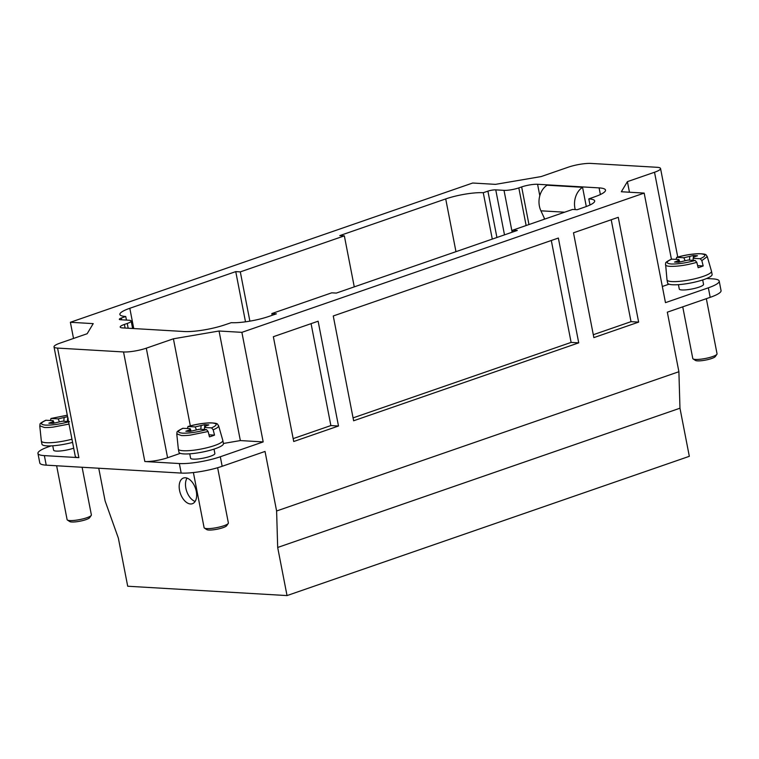 <?xml version="1.0" encoding="UTF-8"?>
<svg xmlns="http://www.w3.org/2000/svg" width="759" height="759" viewBox="0 0 759 759"><rect width="100%" height="100%" fill="white"/><g stroke="black" fill="none" stroke-linecap="round" stroke-linejoin="round"><path stroke-width="1.14" d="M629.458 192.226L627.408 181.638L621.336 191.752L644.173 193.09L665.472 302.651L708.346 287.813A29.658 5.664 -11 0 0 719.2 281.077L721.05 290.602A29.658 5.664 169 0 1 710.196 297.338L667.322 312.177L678.897 371.72L679.969 408.209L689.324 456.32L287.035 595.578L127.702 586.233L118.357 538.122L105.103 500.921L98.746 468.237M51.147 445.884L48.804 446.69A29.658 5.664 -11 0 0 37.95 453.427A29.658 5.664 -11 0 0 44.364 455.618L78.87 457.649A16.48 3.14 169 0 1 75.302 456.425L54.012 346.863A16.48 3.14 -11 0 0 57.57 348.087L123.537 351.958A16.48 3.14 -11 0 0 146.297 348.182L173.413 338.799L219.047 331.009L241.884 332.347L263.183 441.918L240.347 440.571L219.047 331.009M73.519 338.457L70.378 322.281L472.667 183.023L495.504 184.361L541.148 176.572L568.254 167.189A16.48 3.14 -11 0 1 591.014 163.422L656.981 167.293A16.48 3.14 -11 0 1 660.548 168.507L677.749 257.035M179.551 490.38A13.596 7.979 70.9 0 1 183.479 478.018A13.596 7.979 70.9 0 1 196.296 491.358A13.596 7.979 70.9 0 1 192.369 503.72A13.596 7.979 70.9 0 1 179.551 490.38M37.95 453.427L39.8 462.952A29.658 5.664 169 0 0 46.223 465.153L181.192 473.075A29.658 5.664 -11 0 0 222.159 466.282L265.033 451.444L276.608 510.987L277.68 547.467L679.969 408.209M287.035 595.578L277.68 547.467M544.744 219.085L540.911 210.812A18.131 14.269 -86.6 0 1 547.04 185.215L582.561 187.302A18.131 14.269 93.4 0 0 575.237 209.588M586.299 206.533L582.561 187.302M496.917 237.491L487.904 191.145A5.768 1.101 169 0 1 495.75 189.864L504.014 190.348A10.711 2.04 -11 0 0 518.814 187.9L521.651 186.923A11.537 2.201 -11 0 1 537.581 184.276L599.088 187.89A29.658 5.664 169 0 1 605.511 190.092A29.658 5.664 169 0 1 595.284 196.6L588.804 198.905A27.191 5.19 -11 0 1 594.686 200.917A27.191 5.19 -11 0 1 584.743 207.084L577.182 209.712L572.609 209.437L512.704 230.176L513.046 231.912M70.378 322.281L93.215 323.628L87.152 333.732L60.037 343.125A16.48 3.14 -11 0 0 54.012 346.863M189.75 453.835L190.604 458.208A12.362 2.362 -11 0 0 193.279 459.129A12.362 2.362 -11 0 0 206.979 457.307A12.362 2.362 -11 0 0 214.873 453.493L214.019 449.11M263.183 441.918L220.309 456.757A29.658 5.664 169 0 1 179.342 463.54L144.836 461.519A16.48 3.14 -11 0 0 167.597 457.753L180.31 453.341M223.412 443.465L240.347 440.571M678.897 371.72L276.608 510.987M241.884 332.347L644.173 193.09M293.724 441.51L338.495 426.008L318.125 321.209L273.354 336.711L293.724 441.51M618.262 217.311L573.491 232.804L593.861 337.613L638.632 322.11L618.262 217.311M353.628 420.771L578.728 342.85L558.358 238.051L333.258 315.972L353.628 420.771M702.692 279.948L703.546 284.331A12.362 2.362 169 0 1 695.661 288.145A12.362 2.362 169 0 1 681.952 289.957A12.362 2.362 169 0 1 679.277 289.046L678.432 284.663M73.699 448.142A12.362 2.362 169 0 1 56.28 451.083A12.362 2.362 169 0 1 53.604 450.172L52.751 445.789M128.167 328.23L127.246 323.457L124.4 324.435A11.537 2.201 169 0 0 120.188 327.053A11.537 2.201 169 0 0 122.683 327.907L184.19 331.522A29.658 5.664 169 0 0 224.522 324.947L231.286 322.67A27.191 5.19 -11 0 0 268.838 316.446L276.409 313.828L271.836 313.562L331.74 292.822L336.313 293.088L517.277 230.442L512.704 230.176M127.246 323.457A10.711 2.04 -11 0 0 131.165 321.019A10.711 2.04 -11 0 0 128.84 320.232L120.567 319.738A5.768 1.101 -11 0 1 119.324 319.311A5.768 1.101 -11 0 1 121.307 318.049L125.747 316.475A27.191 5.19 -11 0 1 119.865 314.454A27.191 5.19 -11 0 1 129.808 308.287L133.755 328.562M487.904 191.145L483.265 192.71A27.191 5.19 -11 0 0 445.713 198.924L339.785 235.603L344.349 235.869L240.309 271.883L235.745 271.618L129.808 308.287M627.408 181.638L654.514 172.255A16.48 3.14 -11 0 0 660.548 168.507M293.164 438.626L330.877 425.562L338.495 426.008M330.877 425.562L311.076 323.657M551.309 240.489L571.119 342.404L578.728 342.85M571.119 342.404L353.068 417.886M245.499 321.816L235.745 271.618M126.449 320.089L125.747 316.475M190.329 425.856L173.413 338.799M271.836 313.562L272.177 315.289M668.992 284.179L662.332 286.485M492.287 239.094L483.265 192.71M719.2 281.077A29.658 5.664 -11 0 0 712.777 278.876L706.61 278.515M589.99 204.987L588.804 198.905M249.882 321.142L240.309 271.883M344.349 235.869L354.263 286.874M638.632 322.11L631.023 321.664L611.213 219.749M631.023 321.664L593.301 334.719M56.631 465.76L67.105 519.64A12.362 2.362 -11 0 0 67.428 520.048A12.362 2.362 -11 0 0 74.856 520.342A12.362 2.362 -11 0 0 91.232 515.418A12.362 2.362 -11 0 0 91.374 514.925L82.105 467.259M50.284 420.458L51.176 418.465L58.206 418.883L59.42 421.786M50.91 418.494L67.304 415.249M71.963 439.205A22.656 4.326 169 0 1 55.54 442.307A22.656 4.326 169 0 1 41.337 441.026A22.656 4.326 169 0 1 41.328 440.951L39.762 425.837L44.383 427.478A21.309 4.07 169 0 0 53.13 427.108L69.022 424.072M58.206 418.883L67.579 416.691M68.139 418.143L67.504 419.423L68.12 419.461M67.437 421.463L67.504 419.423M41.337 441.026L41.954 444.195A22.656 4.326 -11 0 0 72.579 442.383M68.519 421.53L62.466 421.169L52.902 423.418L48.851 423.18L52.523 421.909L53.158 420.628L45.796 420.268M54.145 422.991L53.158 420.628M63.803 421.254L64.088 417.905M67.722 417.393L67.608 419.366M52.523 421.909L53.263 423.294M91.232 515.418L89.619 517.714A10.303 1.964 169 0 1 75.976 521.812A10.303 1.964 169 0 1 69.781 521.575L67.428 520.048M193.393 472.553L204.105 527.685A12.362 2.362 -11 0 0 204.427 528.084A12.362 2.362 -11 0 0 211.856 528.378A12.362 2.362 -11 0 0 228.231 523.463A12.362 2.362 -11 0 0 228.374 522.97L217.634 467.724M187.283 428.493L188.175 426.511L195.205 426.919L204.769 424.67L208.82 424.907L205.148 426.188L204.513 427.469L211.543 427.877L213.175 429.746L214.512 435.116A21.793 4.156 169 0 1 209.465 436.861L208.127 431.51L206.495 429.622L199.465 429.214L189.911 431.463L185.851 431.226L189.532 429.945L190.262 431.34M187.909 426.539L188.175 426.511C197.283 423.987 205.253 422.801 212.074 422.962C217.71 423.531 217.529 425.173 211.543 427.877M187.928 426.53C195.803 424.29 203.213 423.057 210.158 422.848C219.009 423.19 216.941 424.034 218.592 425.742L222.804 440.343A22.656 4.326 169 0 1 222.823 440.419A22.656 4.326 169 0 1 192.539 450.343A22.656 4.326 169 0 1 178.337 449.062A22.656 4.326 169 0 1 178.327 448.986L176.762 433.873L181.382 435.524A21.309 4.07 169 0 0 190.13 435.154L208.127 431.51M195.205 426.919L196.42 429.831M205.072 427.089L205.423 426.605M204.437 429.509L204.513 427.469M208.953 434.793L214.512 435.116M178.337 449.062L178.953 452.241A22.656 4.326 -11 0 0 202.017 452.155A22.656 4.326 -11 0 0 223.44 443.588L222.823 440.419M189.532 429.945L190.167 428.664L182.796 428.304C174.352 432.507 177.881 432.061 176.762 433.873M191.154 431.027L190.167 428.664M200.812 429.29L201.088 425.951M204.769 424.67L204.607 427.412M228.231 523.463L226.618 525.759A10.303 1.964 169 0 1 212.975 529.858A10.303 1.964 169 0 1 206.78 529.611L204.427 528.084M682.739 306.845L692.787 358.514A12.362 2.362 -11 0 0 693.1 358.922A12.362 2.362 -11 0 0 712.53 356.607A12.362 2.362 -11 0 0 716.904 354.292A12.362 2.362 -11 0 0 717.046 353.798L706.335 298.676M675.956 259.331L676.848 257.339L683.878 257.756L693.441 255.508L697.502 255.745L693.821 257.016L693.185 258.297L700.215 258.715L701.847 260.584L703.185 265.954L700.823 266.836A21.793 4.156 169 0 1 698.147 267.699L696.809 262.348L695.168 260.46L688.138 260.043L678.584 262.291L674.523 262.054L678.204 260.783L678.84 259.502L671.468 259.142M701.847 260.603L707.265 256.58L711.477 271.181A22.656 4.326 169 0 1 711.496 271.248A22.656 4.326 169 0 1 703.204 276.39A22.656 4.326 169 0 1 680.007 281.304A22.656 4.326 169 0 1 667.009 279.891A22.656 4.326 169 0 1 667 279.824L665.681 265.214A21.309 4.07 169 0 0 670.055 266.352C677.759 266.523 686.677 265.185 696.8 262.348M678.935 262.168L677.958 260.565M679.827 261.864L678.84 259.502M667.009 279.891L667.626 283.069A22.656 4.326 -11 0 0 667.873 283.534A22.656 4.326 -11 0 0 703.821 279.568A22.656 4.326 -11 0 0 712.113 274.426L711.496 271.248M697.625 265.622L703.185 265.954M693.109 260.337L693.185 258.297M683.878 257.756L685.102 260.66M707.265 256.58C705.614 254.872 707.682 254.028 698.83 253.677C691.885 253.895 684.476 255.119 676.611 257.367L676.848 257.339C685.956 254.815 693.925 253.639 700.747 253.8C706.382 254.369 706.202 256.011 700.215 258.715M693.821 257.016L693.745 257.927M689.485 260.128L689.76 256.779M693.441 255.508L693.28 258.24M716.904 354.292L715.291 356.588A10.303 1.964 169 0 1 711.648 358.514A10.303 1.964 169 0 1 695.453 360.44L693.1 358.922M187.037 478.113A13.596 7.979 -109.1 0 0 186.695 491.291A13.596 7.979 -109.1 0 0 195.12 501.443M600.378 194.532L599.088 187.89M537.581 184.276L539.801 195.727M544.061 217.596L544.374 219.218M710.196 297.338L708.346 287.813M222.159 466.282L220.309 456.757M455.969 251.665L445.713 198.924M121.649 319.805L121.307 318.049M124.4 324.435L125.112 328.049M78.87 457.649L57.57 348.087M123.537 351.958L144.836 461.519M46.223 465.153L44.364 455.618M181.192 473.075L179.342 463.54M146.297 348.182L167.597 457.753M654.514 172.255L671.411 259.161C663.024 263.345 666.554 262.899 665.434 264.711M528.966 224.55L521.651 186.923M518.814 187.9L526.129 225.527M512.154 232.216L504.014 190.348M495.75 189.864L504.498 234.873M46.128 420.211C40.142 422.915 39.961 424.556 45.597 425.125C52.418 425.287 60.388 424.11 69.496 421.587M218.374 425.372C219.123 426.596 217.397 428.057 213.175 429.765M183.128 428.256C177.141 430.96 176.961 432.602 182.596 433.171C189.418 433.332 197.387 432.146 206.495 429.622M671.8 259.085C665.814 261.789 665.634 263.43 671.269 263.999C678.091 264.16 686.06 262.984 695.168 260.46M540.911 210.812L564.639 212.197M132.616 328.495L131.165 321.019M67.295 415.201L50.929 418.494M45.768 420.277C37.352 424.471 40.882 424.025 39.762 425.837"/></g></svg>
